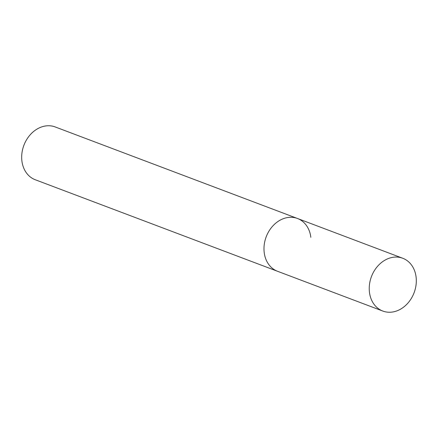 <?xml version="1.0" encoding="UTF-8"?>
<svg xmlns="http://www.w3.org/2000/svg" width="438" height="438" viewBox="0 0 438 438"><rect width="100%" height="100%" fill="white"/><g stroke="black" fill="none" stroke-linecap="round" stroke-linejoin="round"><path stroke-width="0.66" d="M310.843 237.314A28.218 22.798 110.7 0 0 297.495 218.491L55.199 126.949A28.218 22.798 110.7 0 0 31.257 133.656A28.218 22.798 110.7 0 0 21.9 160.921A28.218 22.798 110.7 0 0 35.254 179.744L382.801 311.051A28.218 22.798 110.7 0 0 406.743 304.344A28.218 22.798 110.7 0 0 416.1 277.079A28.218 22.798 110.7 0 0 402.746 258.256A28.218 22.798 110.7 0 0 378.804 264.957A28.218 22.798 110.7 0 0 369.453 292.223A28.218 22.798 110.7 0 0 382.801 311.051M264.196 252.458A28.218 22.798 110.7 0 0 277.55 271.286A28.218 22.798 110.7 0 1 264.196 252.458A28.218 22.798 110.7 0 1 273.553 225.192A28.218 22.798 110.7 0 1 297.495 218.491A28.218 22.798 110.7 0 0 273.553 225.192A28.218 22.798 110.7 0 0 264.196 252.458M297.495 218.491L402.746 258.256"/></g></svg>
